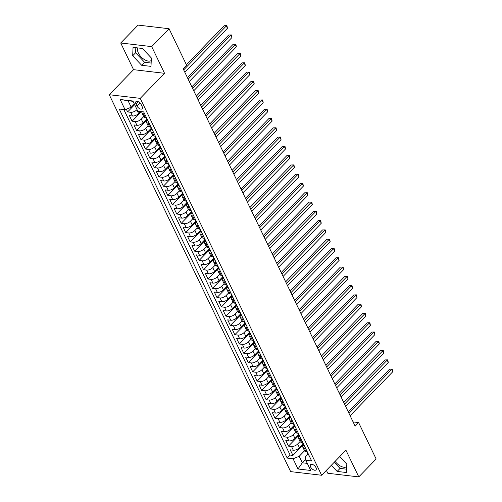 <?xml version="1.0" encoding="UTF-8"?>
<svg xmlns="http://www.w3.org/2000/svg" width="502" height="502" viewBox="0 0 502 502"><rect width="100%" height="100%" fill="white"/><g stroke="black" fill="none" stroke-linecap="round" stroke-linejoin="round"><path stroke-width="0.75" d="M315.965 467.582A3.765 1.995 -135.9 0 0 313.261 464.783A3.765 1.995 -135.9 0 0 310.581 464.645A3.765 1.995 -135.9 0 0 310.6 466.954A3.765 1.995 -135.9 0 0 313.304 469.753A3.765 1.995 -135.9 0 0 315.984 469.891A3.765 1.995 -135.9 0 0 315.965 467.582M151.246 60.504A9.174 4.863 44.1 0 1 144.714 59.769A9.174 4.863 44.1 0 1 138.408 53.105A9.174 4.863 44.1 0 1 137.994 47.947M326.394 470.349L327.8 473.267L358.786 476.9L376.149 459.01L358.616 422.577L353.107 421.931M109.254 94.721L290.645 471.623L321.631 475.256L140.24 98.354L109.254 94.721L133.563 69.678L164.549 73.311L151.704 46.623L120.718 42.99L133.563 69.678M120.718 42.99L138.088 25.1L169.074 28.733L151.704 46.623M126.322 109.216L127.627 111.921L134.668 104.673M140.535 111.532L138.596 113.527A4.706 2.272 154.3 0 1 132.472 115.993L129.416 115.636L132.095 121.208L141.388 111.632M146.672 119.093L143.064 122.808A4.706 2.272 -25.7 0 1 136.939 125.28L133.883 124.923L136.563 130.489L146.986 119.752M151.14 128.38L147.532 132.095A4.706 2.272 -25.7 0 1 141.407 134.561L138.351 134.203L141.031 139.776L151.453 129.033M155.607 137.661L151.999 141.376A4.706 2.272 -25.7 0 1 145.875 143.848L142.819 143.484L145.498 149.056L155.921 138.314M160.075 146.942L156.467 150.656A4.706 2.272 -25.7 0 1 150.343 153.129L147.281 152.771L149.966 158.337L160.389 147.601M164.543 156.229L160.935 159.943A4.706 2.272 -25.7 0 1 154.811 162.41L151.748 162.052L154.434 167.624L164.857 156.881M169.011 165.509L165.403 169.224A4.706 2.272 -25.7 0 1 159.278 171.697L156.216 171.339L158.902 176.905L169.325 166.168M173.479 174.796L169.871 178.511A4.706 2.272 -25.7 0 1 163.746 180.977L160.684 180.62L163.37 186.192L173.792 175.449M177.946 184.077L174.338 187.792A4.706 2.272 -25.7 0 1 168.214 190.264L165.152 189.9L167.837 195.473L178.26 184.73M182.414 193.358L178.806 197.073A4.706 2.272 -25.7 0 1 172.682 199.545L169.62 199.187L172.305 204.753L182.728 194.017M186.882 202.645L183.274 206.36A4.706 2.272 -25.7 0 1 177.15 208.826L174.087 208.468L176.773 214.04L187.196 203.297M191.35 211.926L187.742 215.64A4.706 2.272 -25.7 0 1 181.617 218.113L178.555 217.755L181.241 223.321L191.664 212.578M195.818 221.206L192.21 224.927A4.706 2.272 -25.7 0 1 186.085 227.393L183.023 227.036L185.709 232.608L196.131 221.865M200.285 230.493L196.677 234.208A4.706 2.272 -25.7 0 1 190.553 236.68L187.491 236.316L190.176 241.889L200.599 231.146M204.753 239.774L201.145 243.489A4.706 2.272 -25.7 0 1 195.014 245.961L191.959 245.603L194.644 251.169L205.067 240.433M209.221 249.061L205.613 252.776A4.706 2.272 -25.7 0 1 199.482 255.242L196.426 254.884L199.112 260.456L209.535 249.714M213.689 258.342L210.081 262.057A4.706 2.272 -25.7 0 1 203.95 264.529L200.894 264.171L203.58 269.737L214.003 258.994M218.157 267.622L214.549 271.344A4.706 2.272 -25.7 0 1 208.418 273.81L205.362 273.452L208.041 279.024L218.47 268.281M222.624 276.909L219.016 280.624A4.706 2.272 -25.7 0 1 212.886 283.097L209.83 282.733L212.509 288.305L222.938 277.562M227.092 286.19L223.484 289.905A4.706 2.272 -25.7 0 1 217.353 292.377L214.298 292.02L216.977 297.586L227.406 286.849M231.56 295.477L227.952 299.192A4.706 2.272 -25.7 0 1 221.821 301.658L218.765 301.3L221.445 306.873L231.874 296.13M236.028 304.758L232.42 308.473A4.706 2.272 -25.7 0 1 226.289 310.945L223.233 310.587L225.913 316.153L236.342 305.411M240.496 314.039L236.888 317.76A4.706 2.272 -25.7 0 1 230.757 320.226L227.701 319.868L230.38 325.44L240.809 314.698M244.963 323.326L241.355 327.04A4.706 2.272 -25.7 0 1 235.225 329.507L232.169 329.149L234.848 334.721L245.277 323.978M249.431 332.606L245.823 336.321A4.706 2.272 -25.7 0 1 239.692 338.794L236.637 338.436L239.316 344.002L249.745 333.265M253.899 341.893L250.291 345.608A4.706 2.272 -25.7 0 1 244.16 348.074L241.104 347.717L243.784 353.289L254.213 342.546M258.367 351.174L254.759 354.889A4.706 2.272 -25.7 0 1 248.628 357.361L245.572 357.004L248.252 362.569L258.681 351.827M262.835 360.455L259.227 364.176A4.706 2.272 -25.7 0 1 253.096 366.642L250.04 366.284L252.719 371.856L263.148 361.114M267.302 369.742L263.694 373.457A4.706 2.272 -25.7 0 1 257.564 375.923L254.508 375.565L257.187 381.137L267.616 370.394M271.77 379.023L268.162 382.737A4.706 2.272 -25.7 0 1 262.031 385.21L258.976 384.852L261.655 390.418L272.084 379.681M276.238 388.31L272.63 392.024A4.706 2.272 -25.7 0 1 266.499 394.49L263.443 394.133L266.123 399.705L276.552 388.962M280.706 397.59L277.098 401.305A4.706 2.272 -25.7 0 1 270.967 403.777L267.911 403.42L270.591 408.986L281.02 398.243M285.174 406.871L281.566 410.592A4.706 2.272 -25.7 0 1 275.435 413.058L272.379 412.7L275.058 418.273L285.487 407.53M289.641 416.158L286.033 419.873A4.706 2.272 -25.7 0 1 279.903 422.339L276.847 421.981L279.526 427.553L289.955 416.811M294.109 425.439L290.501 429.154A4.706 2.272 -25.7 0 1 284.37 431.626L281.315 431.268L283.994 436.834L294.423 426.098M298.577 434.726L294.969 438.441A4.706 2.272 -25.7 0 1 288.838 440.907L285.782 440.549L288.462 446.121L298.891 435.378M169.074 28.733L186.606 65.172L183.136 68.749L355.14 426.154L358.616 422.577M135.954 103.895L136.939 105.941A3.646 1.933 -135.9 0 0 139.556 108.652A3.646 1.933 -135.9 0 0 142.148 108.783A3.646 1.933 -135.9 0 0 142.129 106.549L141.15 104.504A3.646 1.933 -135.9 0 0 138.527 101.793A3.646 1.933 -135.9 0 0 135.935 101.661A3.646 1.933 -135.9 0 0 135.954 103.895L138.169 101.617M307.952 454.203L305.229 457.002L305.8 460.259L311.66 460.949L143.679 111.896L137.812 111.212L132.898 101.002L120.173 99.509L125.086 109.718L119.225 109.028L287.207 458.081L293.068 458.765L299.198 456.299L302.323 462.794L307.299 463.377M305.8 460.259L310.713 470.468L297.987 468.981L293.068 458.765M300.077 441.509L297.648 444.006A4.706 2.272 154.3 0 1 291.518 446.479L288.462 446.121M303.045 444.006L299.437 447.721L297.648 444.006M295.609 432.228L293.181 434.726A4.706 2.272 154.3 0 1 287.05 437.192L283.994 436.834M291.141 422.941L288.713 425.445A4.706 2.272 154.3 0 1 282.582 427.911L279.526 427.553M286.673 413.661L284.245 416.158A4.706 2.272 154.3 0 1 278.114 418.63L275.058 418.273M282.206 404.374L279.777 406.877A4.706 2.272 154.3 0 1 273.646 409.343L270.591 408.986M277.738 395.093L275.309 397.59A4.706 2.272 154.3 0 1 269.179 400.063L266.123 399.705M273.27 385.812L270.842 388.31A4.706 2.272 154.3 0 1 264.711 390.776L261.655 390.418M268.802 376.525L266.374 379.029A4.706 2.272 154.3 0 1 260.243 381.495L257.187 381.137M264.334 367.244L261.906 369.742A4.706 2.272 154.3 0 1 255.775 372.214L252.719 371.856M259.867 357.957L257.438 360.461A4.706 2.272 154.3 0 1 251.307 362.927L248.252 362.569M255.399 348.677L252.97 351.174A4.706 2.272 154.3 0 1 246.846 353.646L243.784 353.289M250.931 339.396L248.503 341.893A4.706 2.272 154.3 0 1 242.378 344.366L239.316 344.002M246.463 330.109L244.035 332.613A4.706 2.272 154.3 0 1 237.91 335.079L234.848 334.721M241.995 320.828L239.567 323.326A4.706 2.272 154.3 0 1 233.443 325.798L230.38 325.44M237.528 311.547L235.099 314.045A4.706 2.272 154.3 0 1 228.975 316.511L225.913 316.153M233.06 302.26L230.631 304.758A4.706 2.272 154.3 0 1 224.507 307.23L221.445 306.873M228.592 292.98L226.164 295.477A4.706 2.272 154.3 0 1 220.039 297.95L216.977 297.586M224.124 283.693L221.696 286.196A4.706 2.272 154.3 0 1 215.571 288.663L212.509 288.305M219.656 274.412L217.228 276.909A4.706 2.272 154.3 0 1 211.104 279.382L208.041 279.024M215.189 265.131L212.76 267.629A4.706 2.272 154.3 0 1 206.636 270.095L203.58 269.737M210.721 255.844L208.292 258.342A4.706 2.272 154.3 0 1 202.168 260.814L199.112 260.456M206.253 246.564L203.825 249.061A4.706 2.272 154.3 0 1 197.7 251.533L194.644 251.169M201.785 237.277L199.357 239.78A4.706 2.272 154.3 0 1 193.232 242.246L190.176 241.889M197.317 227.996L194.889 230.493A4.706 2.272 154.3 0 1 188.765 232.966L185.709 232.608M192.85 218.715L190.421 221.213A4.706 2.272 154.3 0 1 184.297 223.679L181.241 223.321M188.382 209.428L185.953 211.926A4.706 2.272 154.3 0 1 179.829 214.398L176.773 214.04M183.914 200.147L181.486 202.645A4.706 2.272 154.3 0 1 175.361 205.117L172.305 204.753M179.446 190.86L177.018 193.364A4.706 2.272 154.3 0 1 170.893 195.83L167.837 195.473M174.978 181.58L172.55 184.077A4.706 2.272 154.3 0 1 166.426 186.549L163.37 186.192M170.511 172.299L168.082 174.796A4.706 2.272 154.3 0 1 161.958 177.262L158.902 176.905M166.043 163.012L163.614 165.509A4.706 2.272 154.3 0 1 157.49 167.982L154.434 167.624M161.575 153.731L159.147 156.229A4.706 2.272 154.3 0 1 153.022 158.701L149.966 158.337M157.107 144.444L154.679 146.948A4.706 2.272 154.3 0 1 148.554 149.414L145.498 149.056M152.639 135.163L150.211 137.661A4.706 2.272 154.3 0 1 144.087 140.133L141.031 139.776M148.172 125.883L145.743 128.38A4.706 2.272 154.3 0 1 139.619 130.846L136.563 130.489M143.704 116.596L141.282 119.099A4.706 2.272 154.3 0 1 135.151 121.566L132.095 121.208M137.033 109.587L136.814 109.812A4.706 2.272 154.3 0 1 130.683 112.285L127.627 111.921M123.85 109.574L290.125 455.076L292.93 455.402L303.359 444.659M299.437 447.721A4.706 2.272 -25.7 0 1 293.306 450.194L290.25 449.83L292.93 455.402M146.44 117.631L145.197 117.487A4.706 2.272 154.3 0 1 143.741 116.665L141.953 112.956A4.706 2.272 154.3 0 1 142.01 111.701M144.651 113.923L143.415 113.778A4.706 2.272 154.3 0 1 141.953 112.956M149.119 123.203L147.883 123.059A4.706 2.272 154.3 0 1 146.421 122.237A4.706 2.272 154.3 0 1 147.117 120.016M146.421 122.237L148.209 125.952A4.706 2.272 -25.7 0 0 149.665 126.774L150.907 126.918M153.587 132.49L152.351 132.34A4.706 2.272 154.3 0 1 150.889 131.518A4.706 2.272 154.3 0 1 151.585 129.296M150.889 131.518L152.671 135.233A4.706 2.272 -25.7 0 0 154.133 136.055L155.375 136.199M158.055 141.771L156.819 141.627A4.706 2.272 154.3 0 1 155.356 140.805A4.706 2.272 154.3 0 1 156.053 138.577M155.356 140.805L157.139 144.52A4.706 2.272 -25.7 0 0 158.601 145.342L159.843 145.486M162.522 151.052L161.28 150.907A4.706 2.272 154.3 0 1 159.824 150.085A4.706 2.272 154.3 0 1 160.521 147.864M159.824 150.085L161.606 153.8A4.706 2.272 -25.7 0 0 163.068 154.622L164.311 154.767M166.99 160.339L165.748 160.194A4.706 2.272 154.3 0 1 164.292 159.372A4.706 2.272 154.3 0 1 164.989 157.145M164.292 159.372L166.074 163.081A4.706 2.272 -25.7 0 0 167.536 163.903L168.779 164.047M171.458 169.62L170.216 169.475A4.706 2.272 154.3 0 1 168.76 168.653A4.706 2.272 154.3 0 1 169.456 166.432M168.76 168.653L170.542 172.368A4.706 2.272 -25.7 0 0 172.004 173.19L173.246 173.334M175.926 178.9L174.683 178.756A4.706 2.272 154.3 0 1 173.228 177.934A4.706 2.272 154.3 0 1 173.918 175.713M173.228 177.934L175.01 181.649A4.706 2.272 -25.7 0 0 176.472 182.471L177.708 182.615M180.394 188.187L179.151 188.043A4.706 2.272 154.3 0 1 177.695 187.221A4.706 2.272 154.3 0 1 178.386 184.993M177.695 187.221L179.478 190.936A4.706 2.272 -25.7 0 0 180.94 191.751L182.176 191.902M184.862 197.468L183.619 197.324A4.706 2.272 154.3 0 1 182.163 196.502A4.706 2.272 154.3 0 1 182.853 194.28M182.163 196.502L183.945 200.216A4.706 2.272 -25.7 0 0 185.407 201.038L186.644 201.183M189.329 206.755L188.087 206.611A4.706 2.272 154.3 0 1 186.631 205.789A4.706 2.272 154.3 0 1 187.321 203.561M186.631 205.789L188.413 209.497A4.706 2.272 -25.7 0 0 189.875 210.319L191.111 210.463M193.797 216.036L192.555 215.891A4.706 2.272 154.3 0 1 191.099 215.069A4.706 2.272 154.3 0 1 191.789 212.848M191.099 215.069L192.881 218.784A4.706 2.272 -25.7 0 0 194.343 219.606L195.579 219.75M198.265 225.316L197.022 225.172A4.706 2.272 154.3 0 1 195.567 224.35A4.706 2.272 154.3 0 1 196.257 222.129M195.567 224.35L197.349 228.065A4.706 2.272 -25.7 0 0 198.811 228.887L200.047 229.031M202.733 234.603L201.49 234.459A4.706 2.272 154.3 0 1 200.034 233.637A4.706 2.272 154.3 0 1 200.725 231.409M200.034 233.637L201.817 237.346A4.706 2.272 -25.7 0 0 203.279 238.168L204.515 238.318M207.2 243.884L205.958 243.74A4.706 2.272 154.3 0 1 204.502 242.918A4.706 2.272 154.3 0 1 205.192 240.696M204.502 242.918L206.284 246.633A4.706 2.272 -25.7 0 0 207.746 247.455L208.983 247.599M211.668 253.171L210.426 253.027A4.706 2.272 154.3 0 1 208.964 252.205A4.706 2.272 154.3 0 1 209.66 249.977M208.964 252.205L210.752 255.913A4.706 2.272 -25.7 0 0 212.214 256.735L213.45 256.88M216.136 262.452L214.894 262.308A4.706 2.272 154.3 0 1 213.432 261.486A4.706 2.272 154.3 0 1 214.128 259.264M213.432 261.486L215.22 265.2A4.706 2.272 -25.7 0 0 216.682 266.022L217.918 266.167M220.604 271.733L219.361 271.588A4.706 2.272 154.3 0 1 217.899 270.766A4.706 2.272 154.3 0 1 218.596 268.545M217.899 270.766L219.688 274.481A4.706 2.272 -25.7 0 0 221.15 275.303L222.386 275.447M225.072 281.02L223.829 280.875A4.706 2.272 154.3 0 1 222.367 280.053A4.706 2.272 154.3 0 1 223.064 277.826M222.367 280.053L224.156 283.762A4.706 2.272 -25.7 0 0 225.618 284.584L226.854 284.734M229.539 290.3L228.297 290.156A4.706 2.272 154.3 0 1 226.835 289.334A4.706 2.272 154.3 0 1 227.531 287.113M226.835 289.334L228.623 293.049A4.706 2.272 -25.7 0 0 230.085 293.871L231.322 294.015M234.007 299.587L232.765 299.437A4.706 2.272 154.3 0 1 231.303 298.615A4.706 2.272 154.3 0 1 231.999 296.393M231.303 298.615L233.091 302.329A4.706 2.272 -25.7 0 0 234.553 303.152L235.789 303.296M238.469 308.868L237.233 308.724A4.706 2.272 154.3 0 1 235.771 307.902A4.706 2.272 154.3 0 1 236.467 305.68M235.771 307.902L237.559 311.616A4.706 2.272 -25.7 0 0 239.021 312.439L240.257 312.583M242.937 318.149L241.7 318.004A4.706 2.272 154.3 0 1 240.238 317.182A4.706 2.272 154.3 0 1 240.935 314.961M240.238 317.182L242.027 320.897A4.706 2.272 -25.7 0 0 243.489 321.719L244.725 321.864M247.404 327.436L246.168 327.291A4.706 2.272 154.3 0 1 244.706 326.469A4.706 2.272 154.3 0 1 245.403 324.242M244.706 326.469L246.495 330.178A4.706 2.272 -25.7 0 0 247.957 331L249.193 331.151M251.872 336.716L250.636 336.572A4.706 2.272 154.3 0 1 249.174 335.75A4.706 2.272 154.3 0 1 249.87 333.529M249.174 335.75L250.962 339.465A4.706 2.272 -25.7 0 0 252.424 340.287L253.661 340.431M256.34 346.003L255.104 345.853A4.706 2.272 154.3 0 1 253.642 345.031A4.706 2.272 154.3 0 1 254.338 342.81M253.642 345.031L255.43 348.746A4.706 2.272 -25.7 0 0 256.892 349.568L258.128 349.712M260.808 355.284L259.572 355.14A4.706 2.272 154.3 0 1 258.11 354.318A4.706 2.272 154.3 0 1 258.806 352.097M258.11 354.318L259.898 358.033A4.706 2.272 -25.7 0 0 261.36 358.855L262.596 358.999M265.276 364.565L264.039 364.421A4.706 2.272 154.3 0 1 262.577 363.599A4.706 2.272 154.3 0 1 263.274 361.377M262.577 363.599L264.366 367.313A4.706 2.272 -25.7 0 0 265.828 368.135L267.064 368.28M269.743 373.852L268.507 373.708A4.706 2.272 154.3 0 1 267.045 372.886A4.706 2.272 154.3 0 1 267.742 370.658M267.045 372.886L268.834 376.594A4.706 2.272 -25.7 0 0 270.296 377.416L271.532 377.567M274.211 383.133L272.975 382.988A4.706 2.272 154.3 0 1 271.513 382.166A4.706 2.272 154.3 0 1 272.209 379.945M271.513 382.166L273.301 385.881A4.706 2.272 -25.7 0 0 274.763 386.703L276 386.847M278.679 392.42L277.443 392.269A4.706 2.272 154.3 0 1 275.981 391.447A4.706 2.272 154.3 0 1 276.677 389.226M275.981 391.447L277.769 395.162A4.706 2.272 -25.7 0 0 279.231 395.984L280.467 396.128M283.147 401.7L281.911 401.556A4.706 2.272 154.3 0 1 280.449 400.734A4.706 2.272 154.3 0 1 281.145 398.513M280.449 400.734L282.237 404.449A4.706 2.272 -25.7 0 0 283.699 405.271L284.935 405.415M287.615 410.981L286.378 410.837A4.706 2.272 154.3 0 1 284.916 410.015A4.706 2.272 154.3 0 1 285.613 407.793M284.916 410.015L286.705 413.73A4.706 2.272 -25.7 0 0 288.167 414.552L289.403 414.696M292.082 420.268L290.846 420.124A4.706 2.272 154.3 0 1 289.384 419.302A4.706 2.272 154.3 0 1 290.081 417.074M289.384 419.302L291.173 423.01A4.706 2.272 -25.7 0 0 292.635 423.832L293.871 423.983M296.55 429.549L295.314 429.405A4.706 2.272 154.3 0 1 293.852 428.582A4.706 2.272 154.3 0 1 294.548 426.361M293.852 428.582L295.64 432.297A4.706 2.272 -25.7 0 0 297.102 433.119L298.339 433.264M301.018 438.836L299.782 438.685A4.706 2.272 154.3 0 1 298.32 437.863A4.706 2.272 154.3 0 1 299.016 435.642M298.32 437.863L300.108 441.578A4.706 2.272 -25.7 0 0 301.57 442.4L302.806 442.544M305.486 448.117L304.25 447.972A4.706 2.272 154.3 0 1 302.788 447.15A4.706 2.272 154.3 0 1 303.484 444.923M302.788 447.15L304.576 450.865A4.706 2.272 -25.7 0 0 306.038 451.687L307.274 451.831M133.061 101.335L128.085 100.751L131.21 107.246L125.086 109.718M134.354 104.014L131.21 107.246M358.786 476.9L345.941 450.212L321.631 475.256M164.549 73.311L140.24 98.354M305.643 459.374L302.323 462.794L297.987 468.981M304.545 450.79L299.198 456.299M290.125 455.076L287.207 458.081M128.085 100.751L120.173 99.509M132.691 55.778L141.664 65.285L151.002 66.377L151.353 57.968L142.38 48.462L133.043 47.37L132.691 55.778L135.609 52.773L144.582 62.279L151.14 63.051M331.32 465.272L337.131 471.428L346.462 472.52L346.813 464.112L339.728 456.607M335.135 461.344A9.174 4.863 -135.9 0 0 346.706 466.647M135.822 47.696L135.609 52.773M144.582 62.279L141.664 65.285M334.238 462.267L340.049 468.422L346.6 469.188M340.049 468.422L337.131 471.428M183.688 69.891L226.32 25.966L227.437 28.288L184.805 72.213M186.386 64.708L224.231 25.721L226.935 25.658L227.437 28.288M224.231 25.721L226.935 25.658M148.071 121.032A3.119 1.506 154.3 0 1 147.368 120.536L146.515 118.773A3.119 1.506 -25.7 0 0 146.904 119.15L147.124 119.056M188.156 79.178L230.788 35.253L231.905 37.575L189.273 81.5M146.791 118.365L146.364 118.033A3.119 1.506 154.3 0 1 145.982 117.656L145.944 117.575M146.49 118.114A3.119 1.506 -25.7 0 0 146.515 118.773M187.378 77.572L228.699 35.008L231.403 34.945L231.905 37.575M228.699 35.008L231.403 34.945M152.539 130.319A3.119 1.506 154.3 0 1 151.836 129.817L150.983 128.054A3.119 1.506 -25.7 0 0 151.372 128.43L151.591 128.343M192.624 88.459L235.256 44.534L236.373 46.855L193.741 90.78M151.259 127.652L150.832 127.32A3.119 1.506 154.3 0 1 150.449 126.943L150.412 126.862M150.958 127.395A3.119 1.506 -25.7 0 0 150.983 128.054M191.846 86.852L233.166 44.289L235.871 44.226L236.373 46.855M233.166 44.289L235.871 44.226M157.007 139.6A3.119 1.506 154.3 0 1 156.304 139.104L155.451 137.341A3.119 1.506 -25.7 0 0 155.833 137.717L156.059 137.623M197.091 97.746L239.724 53.821L240.841 56.136L198.208 100.061M155.727 136.933L155.3 136.6A3.119 1.506 154.3 0 1 154.917 136.224L154.88 136.142M155.425 136.682A3.119 1.506 -25.7 0 0 155.451 137.341M196.313 96.139L237.634 53.57L240.339 53.513L240.841 56.136M237.634 53.57L240.339 53.513M161.475 148.881A3.119 1.506 154.3 0 1 160.772 148.385L159.918 146.622A3.119 1.506 -25.7 0 0 160.301 146.998L160.527 146.904M201.559 107.026L244.192 63.101L245.309 65.423L202.676 109.348M160.194 146.22L159.768 145.887A3.119 1.506 154.3 0 1 159.385 145.505L159.347 145.423M159.893 145.963A3.119 1.506 -25.7 0 0 159.918 146.622M200.781 105.42L242.102 62.857L244.807 62.794L245.309 65.423M242.102 62.857L244.807 62.794M165.942 158.168A3.119 1.506 154.3 0 1 165.24 157.666L164.386 155.902A3.119 1.506 -25.7 0 0 164.769 156.285L164.995 156.191M206.027 116.307L248.659 72.382L249.776 74.704L207.144 118.629M164.662 155.501L164.236 155.168A3.119 1.506 154.3 0 1 163.853 154.792L163.815 154.71M164.361 155.243A3.119 1.506 -25.7 0 0 164.386 155.902M205.249 114.701L246.57 72.137L249.274 72.075L249.776 74.704M246.57 72.137L249.274 72.075M170.41 167.448A3.119 1.506 154.3 0 1 169.707 166.953L168.854 165.189A3.119 1.506 -25.7 0 0 169.237 165.566L169.463 165.472M210.495 125.594L253.127 81.669L254.244 83.991L211.612 127.916M169.13 164.781L168.703 164.449A3.119 1.506 154.3 0 1 168.321 164.072L168.283 163.991M168.829 164.53A3.119 1.506 -25.7 0 0 168.854 165.189M209.717 123.988L251.038 81.424L253.742 81.362L254.244 83.991M251.038 81.424L253.742 81.362M174.878 176.735A3.119 1.506 154.3 0 1 174.175 176.233L173.322 174.47A3.119 1.506 -25.7 0 0 173.705 174.847L173.93 174.759M214.963 134.875L257.595 90.95L258.712 93.272L216.08 137.197M173.598 174.068L173.171 173.736A3.119 1.506 154.3 0 1 172.788 173.359L172.751 173.278M173.297 173.811A3.119 1.506 -25.7 0 0 173.322 174.47M214.185 133.268L255.505 90.705L258.21 90.642L258.712 93.272M255.505 90.705L258.21 90.642M179.346 186.016A3.119 1.506 154.3 0 1 178.643 185.52L177.79 183.757A3.119 1.506 -25.7 0 0 178.172 184.134L178.398 184.039M219.424 144.156L262.063 100.237L263.18 102.552L220.541 146.477M178.066 183.349L177.639 183.017A3.119 1.506 154.3 0 1 177.256 182.64L177.219 182.559M177.764 183.098A3.119 1.506 -25.7 0 0 177.79 183.757M218.652 142.555L259.973 99.986L262.678 99.929L263.18 102.552M259.973 99.986L262.678 99.929M183.814 195.297A3.119 1.506 154.3 0 1 183.111 194.801L182.257 193.038A3.119 1.506 -25.7 0 0 182.64 193.414L182.866 193.32M223.892 153.443L266.531 109.518L267.648 111.839L225.009 155.764M182.533 192.636L182.107 192.304A3.119 1.506 154.3 0 1 181.724 191.921L181.686 191.839M182.232 192.379A3.119 1.506 -25.7 0 0 182.257 193.038M223.12 151.836L264.441 109.273L267.146 109.21L267.648 111.839M264.441 109.273L267.146 109.21M188.281 204.584A3.119 1.506 154.3 0 1 187.572 204.082L186.725 202.319A3.119 1.506 -25.7 0 0 187.108 202.695L187.334 202.607M228.36 162.723L270.998 118.798L272.115 121.12L229.477 165.045M187.001 201.917L186.575 201.584A3.119 1.506 154.3 0 1 186.192 201.208L186.154 201.126M186.7 201.66A3.119 1.506 -25.7 0 0 186.725 202.319M227.588 161.117L268.909 118.554L271.613 118.491L272.115 121.12M268.909 118.554L271.613 118.491M192.749 213.865A3.119 1.506 154.3 0 1 192.04 213.369L191.193 211.606A3.119 1.506 -25.7 0 0 191.576 211.982L191.802 211.888M232.828 172.01L275.466 128.085L276.583 130.407L233.945 174.332M191.469 211.198L191.042 210.865A3.119 1.506 154.3 0 1 190.66 210.489L190.616 210.407M191.168 210.947A3.119 1.506 -25.7 0 0 191.193 211.606M232.056 170.404L273.377 127.841L276.081 127.778L276.583 130.407M273.377 127.841L276.081 127.778M197.217 223.152A3.119 1.506 154.3 0 1 196.508 222.65L195.661 220.886A3.119 1.506 -25.7 0 0 196.044 221.263L196.269 221.175M237.295 181.291L279.934 137.366L281.051 139.688L238.412 183.613M195.937 220.485L195.51 220.152A3.119 1.506 154.3 0 1 195.127 219.776L195.083 219.694M195.636 220.227A3.119 1.506 -25.7 0 0 195.661 220.886M236.524 179.685L277.844 137.121L280.549 137.059L281.051 139.688M277.844 137.121L280.549 137.059M201.685 232.432A3.119 1.506 154.3 0 1 200.976 231.937L200.129 230.173A3.119 1.506 -25.7 0 0 200.511 230.55L200.737 230.456M241.763 190.572L284.402 146.653L285.519 148.968L242.88 192.893M200.405 229.765L199.978 229.433A3.119 1.506 154.3 0 1 199.595 229.056L199.551 228.975M200.103 229.514A3.119 1.506 -25.7 0 0 200.129 230.173M240.991 188.972L282.312 146.402L285.01 146.339L285.519 148.968M282.312 146.402L285.01 146.339M206.153 241.713A3.119 1.506 154.3 0 1 205.443 241.217L204.596 239.454A3.119 1.506 -25.7 0 0 204.979 239.83L205.205 239.736M246.231 199.859L288.87 155.934L289.987 158.255L247.348 202.18M204.872 239.052L204.446 238.72A3.119 1.506 154.3 0 1 204.063 238.337L204.019 238.255M204.571 238.795A3.119 1.506 -25.7 0 0 204.596 239.454M245.459 198.252L286.78 155.689L289.478 155.626L289.987 158.255M286.78 155.689L289.478 155.626M210.62 251A3.119 1.506 154.3 0 1 209.911 250.498L209.064 248.735A3.119 1.506 -25.7 0 0 209.447 249.111L209.673 249.023M250.699 209.139L293.337 165.214L294.454 167.536L251.816 211.461M209.34 248.333L208.914 248.001A3.119 1.506 154.3 0 1 208.531 247.624L208.487 247.542M209.039 248.076A3.119 1.506 -25.7 0 0 209.064 248.735M249.927 207.533L291.248 164.97L293.946 164.907L294.454 167.536M291.248 164.97L293.946 164.907M215.088 260.281A3.119 1.506 154.3 0 1 214.379 259.785L213.532 258.022A3.119 1.506 -25.7 0 0 213.915 258.398L214.134 258.304M255.167 218.426L297.805 174.501L298.922 176.823L256.284 220.748M213.808 257.614L213.381 257.281A3.119 1.506 154.3 0 1 212.999 256.905L212.955 256.823M213.507 257.363A3.119 1.506 -25.7 0 0 213.532 258.022M254.395 216.82L295.716 174.257L298.414 174.194L298.922 176.823M295.716 174.257L298.414 174.194M219.556 269.561A3.119 1.506 154.3 0 1 218.847 269.066L218 267.302A3.119 1.506 -25.7 0 0 218.383 267.679L218.602 267.591M259.634 227.707L302.273 183.782L303.39 186.104L260.751 230.029M218.276 266.901L217.849 266.568A3.119 1.506 154.3 0 1 217.466 266.192L217.422 266.11M217.975 266.644A3.119 1.506 -25.7 0 0 218 267.302M258.863 226.101L300.183 183.537L302.882 183.475L303.39 186.104M300.183 183.537L302.882 183.475M224.024 278.848A3.119 1.506 154.3 0 1 223.315 278.353L222.468 276.583A3.119 1.506 -25.7 0 0 222.85 276.966L223.07 276.872M264.102 236.988L306.741 193.063L307.858 195.385L265.219 239.31M222.744 276.182L222.317 275.849A3.119 1.506 154.3 0 1 221.934 275.472L221.89 275.391M222.442 275.931A3.119 1.506 -25.7 0 0 222.468 276.583M263.33 235.382L304.651 192.818L307.349 192.755L307.858 195.385M304.651 192.818L307.349 192.755M228.492 288.129A3.119 1.506 154.3 0 1 227.782 287.633L226.935 285.87A3.119 1.506 -25.7 0 0 227.318 286.247L227.538 286.153M268.57 246.275L311.209 202.35L312.326 204.672L269.687 248.597M227.211 285.469L226.785 285.136A3.119 1.506 154.3 0 1 226.402 284.753L226.358 284.672M226.91 285.211A3.119 1.506 -25.7 0 0 226.935 285.87M267.798 244.669L309.119 202.105L311.817 202.042L312.326 204.672M309.119 202.105L311.817 202.042M232.959 297.416A3.119 1.506 154.3 0 1 232.25 296.914L231.403 295.151A3.119 1.506 -25.7 0 0 231.786 295.527L232.006 295.44M273.038 255.556L315.676 211.631L316.793 213.952L274.155 257.877M231.679 294.749L231.253 294.417A3.119 1.506 154.3 0 1 230.87 294.04L230.826 293.959M231.378 294.492A3.119 1.506 -25.7 0 0 231.403 295.151M272.266 253.949L313.587 211.386L316.285 211.323L316.793 213.952M313.587 211.386L316.285 211.323M237.427 306.697A3.119 1.506 154.3 0 1 236.718 306.201L235.871 304.438A3.119 1.506 -25.7 0 0 236.254 304.814L236.473 304.72M277.506 264.843L320.144 220.918L321.261 223.239L278.623 267.158M236.147 304.03L235.72 303.697A3.119 1.506 154.3 0 1 235.338 303.321L235.294 303.239M235.846 303.779A3.119 1.506 -25.7 0 0 235.871 304.438M276.734 263.236L318.055 220.673L320.753 220.61L321.261 223.239M318.055 220.673L320.753 220.61M241.895 315.978A3.119 1.506 154.3 0 1 241.186 315.482L240.339 313.719A3.119 1.506 -25.7 0 0 240.722 314.095L240.941 314.007M281.973 274.123L324.612 230.198L325.729 232.52L283.09 276.445M240.615 313.317L240.188 312.984A3.119 1.506 154.3 0 1 239.805 312.608L239.761 312.526M240.314 313.06A3.119 1.506 -25.7 0 0 240.339 313.719M281.202 272.517L322.516 229.954L325.221 229.891L325.729 232.52M322.516 229.954L325.221 229.891M246.363 325.265A3.119 1.506 154.3 0 1 245.654 324.769L244.807 322.999A3.119 1.506 -25.7 0 0 245.189 323.382L245.409 323.288M286.441 283.404L329.08 239.479L330.197 241.801L287.558 285.726M245.083 322.598L244.656 322.265A3.119 1.506 154.3 0 1 244.273 321.889L244.229 321.807M244.781 322.347A3.119 1.506 -25.7 0 0 244.807 322.999M285.669 281.798L326.984 239.234L329.688 239.172L330.197 241.801M326.984 239.234L329.688 239.172M250.831 334.545A3.119 1.506 154.3 0 1 250.121 334.05L249.274 332.286A3.119 1.506 -25.7 0 0 249.657 332.663L249.877 332.569M290.909 292.691L333.548 248.766L334.665 251.088L292.026 295.013M249.55 331.885L249.124 331.546A3.119 1.506 154.3 0 1 248.741 331.169L248.697 331.088M249.249 331.627A3.119 1.506 -25.7 0 0 249.274 332.286M290.137 291.085L331.452 248.521L334.156 248.459L334.665 251.088M331.452 248.521L334.156 248.459M255.298 343.832A3.119 1.506 154.3 0 1 254.589 343.33L253.742 341.567A3.119 1.506 -25.7 0 0 254.125 341.944L254.345 341.856M295.377 301.972L338.015 258.047L339.132 260.369L296.494 304.294M254.018 341.165L253.592 340.833A3.119 1.506 154.3 0 1 253.209 340.456L253.165 340.375M253.717 340.908A3.119 1.506 -25.7 0 0 253.742 341.567M294.605 300.365L335.92 257.802L338.624 257.739L339.132 260.369M335.92 257.802L338.624 257.739M259.766 353.113A3.119 1.506 154.3 0 1 259.057 352.617L258.21 350.854A3.119 1.506 -25.7 0 0 258.593 351.231L258.812 351.136M299.845 311.259L342.483 267.334L343.6 269.656L300.962 313.574M258.486 350.446L258.059 350.114A3.119 1.506 154.3 0 1 257.677 349.737L257.633 349.656M258.185 350.195A3.119 1.506 -25.7 0 0 258.21 350.854M299.073 309.652L340.387 267.089L343.092 267.026L343.6 269.656M340.387 267.089L343.092 267.026M264.234 362.394A3.119 1.506 154.3 0 1 263.525 361.898L262.678 360.135A3.119 1.506 -25.7 0 0 263.061 360.511L263.28 360.417M304.312 320.54L346.951 276.615L348.068 278.936L305.429 322.861M262.948 359.733L262.527 359.401A3.119 1.506 154.3 0 1 262.144 359.024L262.1 358.936M262.653 359.476A3.119 1.506 -25.7 0 0 262.678 360.135M303.541 318.933L344.855 276.37L347.56 276.307L348.068 278.936M344.855 276.37L347.56 276.307M268.702 371.681A3.119 1.506 154.3 0 1 267.993 371.185L267.146 369.416A3.119 1.506 -25.7 0 0 267.528 369.798L267.748 369.704M308.78 329.82L351.419 285.895L352.536 288.217L309.897 332.142M267.415 369.014L266.995 368.681A3.119 1.506 154.3 0 1 266.612 368.305L266.568 368.223M267.12 368.763A3.119 1.506 -25.7 0 0 267.146 369.416M308.008 328.214L349.323 285.651L352.027 285.588L352.536 288.217M349.323 285.651L352.027 285.588M273.17 380.962A3.119 1.506 154.3 0 1 272.46 380.466L271.613 378.703A3.119 1.506 -25.7 0 0 271.996 379.079L272.216 378.985M313.248 339.107L355.887 295.182L357.004 297.504L314.365 341.429M271.883 378.295L271.463 377.962A3.119 1.506 154.3 0 1 271.074 377.586L271.036 377.504M271.588 378.044A3.119 1.506 -25.7 0 0 271.613 378.703M312.476 337.501L353.791 294.938L356.495 294.875L357.004 297.504M353.791 294.938L356.495 294.875M277.637 390.249A3.119 1.506 154.3 0 1 276.928 389.747L276.081 387.983A3.119 1.506 -25.7 0 0 276.464 388.36L276.684 388.272M317.716 348.388L360.354 304.463L361.471 306.785L318.833 350.71M276.351 387.582L275.931 387.249A3.119 1.506 154.3 0 1 275.542 386.873L275.504 386.791M276.056 387.324A3.119 1.506 -25.7 0 0 276.081 387.983M316.944 346.782L358.259 304.218L360.963 304.156L361.471 306.785M358.259 304.218L360.963 304.156M282.105 399.529A3.119 1.506 154.3 0 1 281.396 399.034L280.549 397.27A3.119 1.506 -25.7 0 0 280.932 397.647L281.151 397.553M322.184 357.675L364.822 313.75L365.939 316.065L323.301 359.99M280.819 396.862L280.398 396.53A3.119 1.506 154.3 0 1 280.009 396.153L279.972 396.072M280.524 396.611A3.119 1.506 -25.7 0 0 280.549 397.27M321.412 356.069L362.726 313.499L365.431 313.443L365.939 316.065M362.726 313.499L365.431 313.443M286.573 408.81A3.119 1.506 154.3 0 1 285.864 408.314L285.017 406.551A3.119 1.506 -25.7 0 0 285.4 406.927L285.619 406.833M326.651 366.956L369.29 323.031L370.407 325.352L327.768 369.277M285.287 406.149L284.866 405.817A3.119 1.506 154.3 0 1 284.477 405.434L284.439 405.352M284.992 405.892A3.119 1.506 -25.7 0 0 285.017 406.551M325.88 365.349L367.194 322.786L369.899 322.723L370.407 325.352M367.194 322.786L369.899 322.723M291.041 418.097A3.119 1.506 154.3 0 1 290.332 417.601L289.485 415.832A3.119 1.506 -25.7 0 0 289.867 416.214L290.087 416.12M331.119 376.236L373.758 332.311L374.875 334.633L332.236 378.558M289.754 415.43L289.334 415.098A3.119 1.506 154.3 0 1 288.945 414.721L288.907 414.639M289.459 415.179A3.119 1.506 -25.7 0 0 289.485 415.832M330.347 374.63L371.662 332.067L374.366 332.004L374.875 334.633M371.662 332.067L374.366 332.004M295.509 427.378A3.119 1.506 154.3 0 1 294.799 426.882L293.952 425.119A3.119 1.506 -25.7 0 0 294.335 425.495L294.555 425.401M335.587 385.523L378.226 341.598L379.343 343.92L336.704 387.845M294.222 424.711L293.802 424.378A3.119 1.506 154.3 0 1 293.413 424.002L293.375 423.92M293.927 424.46A3.119 1.506 -25.7 0 0 293.952 425.119M334.815 383.917L376.13 341.354L378.834 341.291L379.343 343.92M376.13 341.354L378.834 341.291M299.976 436.665A3.119 1.506 154.3 0 1 299.267 436.163L298.42 434.399A3.119 1.506 -25.7 0 0 298.803 434.776L299.023 434.688M340.055 394.804L382.693 350.879L383.81 353.201L341.172 397.126M298.69 433.998L298.27 433.665A3.119 1.506 154.3 0 1 297.881 433.289L297.843 433.207M298.395 433.741A3.119 1.506 -25.7 0 0 298.42 434.399M339.283 393.198L380.598 350.634L383.302 350.572L383.81 353.201M380.598 350.634L383.302 350.572M304.444 445.945A3.119 1.506 154.3 0 1 303.735 445.45L302.888 443.686A3.119 1.506 -25.7 0 0 303.271 444.063L303.49 443.969M344.523 404.091L387.161 360.166L388.278 362.482L345.64 406.407M303.158 443.279L302.737 442.946A3.119 1.506 154.3 0 1 302.348 442.569L302.311 442.488M302.863 443.028A3.119 1.506 -25.7 0 0 302.888 443.686M343.751 402.485L385.065 359.915L387.77 359.859L388.278 362.482M385.065 359.915L387.77 359.859M308.912 455.226A3.119 1.506 154.3 0 1 308.203 454.73L307.356 452.967A3.119 1.506 -25.7 0 0 307.739 453.344L307.958 453.25M348.99 413.372L391.629 369.447L392.746 371.769L350.107 415.694M307.626 452.566L307.205 452.233A3.119 1.506 154.3 0 1 306.816 451.85L306.778 451.769M307.331 452.308A3.119 1.506 -25.7 0 0 307.356 452.967M348.219 411.765L389.533 369.202L392.238 369.139L392.746 371.769M389.533 369.202L392.238 369.139M294.969 438.441L293.181 434.726M290.501 429.154L288.713 425.445M286.033 419.873L284.245 416.158M281.566 410.592L279.777 406.877M277.098 401.305L275.309 397.59M272.63 392.024L270.842 388.31M268.162 382.737L266.374 379.029M263.694 373.457L261.906 369.742M259.227 364.176L257.438 360.461M254.759 354.889L252.97 351.174M250.291 345.608L248.503 341.893M245.823 336.321L244.035 332.613M241.355 327.04L239.567 323.326M236.888 317.76L235.099 314.045M232.42 308.473L230.631 304.758M227.952 299.192L226.164 295.477M223.484 289.905L221.696 286.196M219.016 280.624L217.228 276.909M214.549 271.344L212.76 267.629M210.081 262.057L208.292 258.342M205.613 252.776L203.825 249.061M201.145 243.489L199.357 239.78M196.677 234.208L194.889 230.493M192.21 224.927L190.421 221.213M187.742 215.64L185.953 211.926M183.274 206.36L181.486 202.645M178.806 197.073L177.018 193.364M174.338 187.792L172.55 184.077M169.871 178.511L168.082 174.796M165.403 169.224L163.614 165.509M160.935 159.943L159.147 156.229M156.467 150.656L154.679 146.948M151.999 141.376L150.211 137.661M147.532 132.095L145.743 128.38M143.064 122.808L141.282 119.099M138.596 113.527L136.814 109.812M132.472 115.993L130.683 112.285M293.306 450.194L291.518 446.479M288.838 440.907L287.05 437.192M284.37 431.626L282.582 427.911M279.903 422.339L278.114 418.63M275.435 413.058L273.646 409.343M270.967 403.777L269.179 400.063M266.499 394.49L264.711 390.776M262.031 385.21L260.243 381.495M257.564 375.923L255.775 372.214M253.096 366.642L251.307 362.927M248.628 357.361L246.846 353.646M244.16 348.074L242.378 344.366M239.692 338.794L237.91 335.079M235.225 329.507L233.443 325.798M230.757 320.226L228.975 316.511M226.289 310.945L224.507 307.23M221.821 301.658L220.039 297.95M217.353 292.377L215.571 288.663M212.886 283.097L211.104 279.382M208.418 273.81L206.636 270.095M203.95 264.529L202.168 260.814M199.482 255.242L197.7 251.533M195.014 245.961L193.232 242.246M190.553 236.68L188.765 232.966M186.085 227.393L184.297 223.679M181.617 218.113L179.829 214.398M177.15 208.826L175.361 205.117M172.682 199.545L170.893 195.83M168.214 190.264L166.426 186.549M163.746 180.977L161.958 177.262M159.278 171.697L157.49 167.982M154.811 162.41L153.022 158.701M150.343 153.129L148.554 149.414M145.875 143.848L144.087 140.133M141.407 134.561L139.619 130.846M136.939 125.28L135.151 121.566M145.197 117.487L143.415 113.778M149.665 126.774L147.883 123.059M154.133 136.055L152.351 132.34M158.601 145.342L156.819 141.627M163.068 154.622L161.28 150.907M167.536 163.903L165.748 160.194M172.004 173.19L170.216 169.475M176.472 182.471L174.683 178.756M180.94 191.751L179.151 188.043M185.407 201.038L183.619 197.324M189.875 210.319L188.087 206.611M194.343 219.606L192.555 215.891M198.811 228.887L197.022 225.172M203.279 238.168L201.49 234.459M207.746 247.455L205.958 243.74M212.214 256.735L210.426 253.027M216.682 266.022L214.894 262.308M221.15 275.303L219.361 271.588M225.618 284.584L223.829 280.875M230.085 293.871L228.297 290.156M234.553 303.152L232.765 299.437M239.021 312.439L237.233 308.724M243.489 321.719L241.7 318.004M247.957 331L246.168 327.291M252.424 340.287L250.636 336.572M256.892 349.568L255.104 345.853M261.36 358.855L259.572 355.14M265.828 368.135L264.039 364.421M270.296 377.416L268.507 373.708M274.763 386.703L272.975 382.988M279.231 395.984L277.443 392.269M283.699 405.271L281.911 401.556M288.167 414.552L286.378 410.837M292.635 423.832L290.846 420.124M297.102 433.119L295.314 429.405M301.57 442.4L299.782 438.685M306.038 451.687L304.25 447.972M139.932 102.854L136.939 105.941"/></g></svg>
